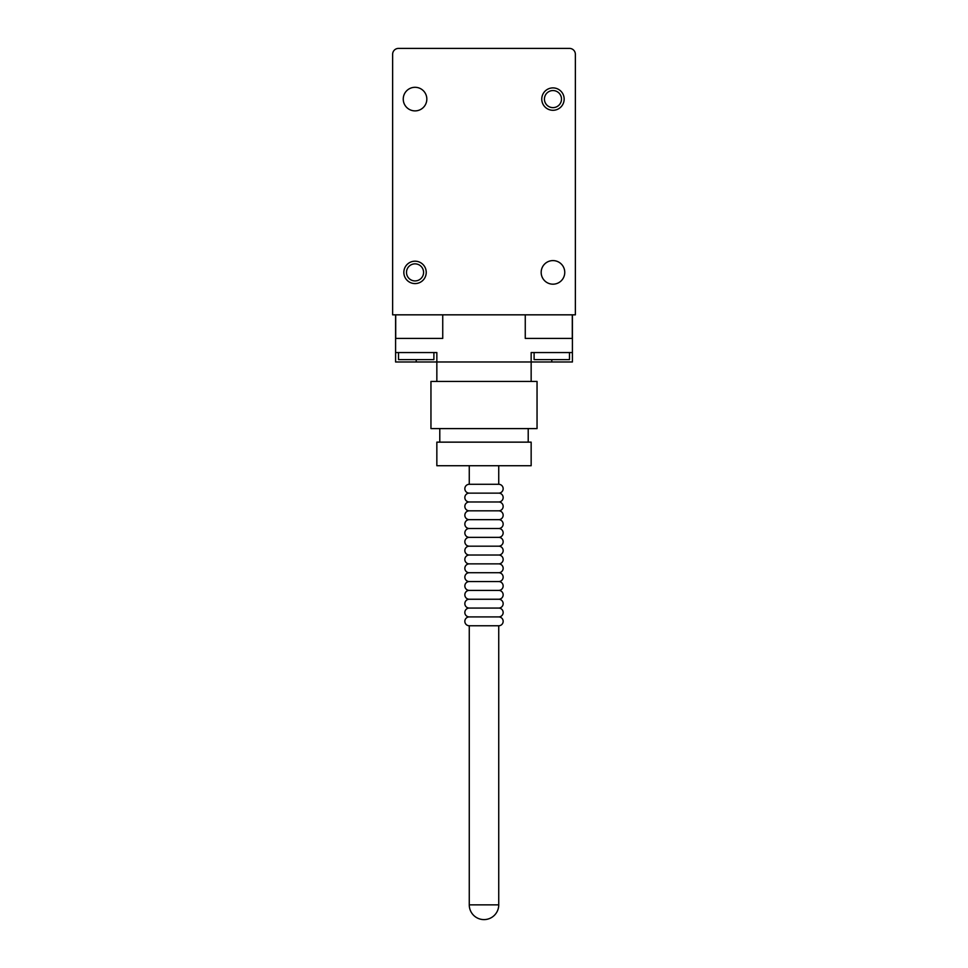 <?xml version="1.0" encoding="UTF-8"?>
<svg xmlns="http://www.w3.org/2000/svg" width="968" height="968" viewBox="0 0 968 968"><rect width="100%" height="100%" fill="white"/><g stroke="black" fill="none" stroke-linecap="round" stroke-linejoin="round"><path stroke-width="1.45" d="M392.633 78.456L392.633 54.293A5.893 5.893 0 0 1 398.526 48.4L434.753 48.4M533.247 48.4L569.474 48.4A5.893 5.893 0 0 1 575.367 54.293L575.367 251.753M544.427 99.087A8.543 8.543 0 0 1 552.97 90.556A8.543 8.543 0 0 1 561.5 99.087A8.543 8.543 0 0 1 552.97 107.63A8.543 8.543 0 0 1 544.427 99.087M406.499 272.395A8.543 8.543 0 0 1 415.03 263.853A8.543 8.543 0 0 1 423.573 272.395A8.543 8.543 0 0 1 415.03 280.926A8.543 8.543 0 0 1 406.499 272.395M433.894 352.558L433.894 359.624L398.526 359.624L398.526 352.558M569.474 352.558L569.474 359.624L534.106 359.624L534.106 352.558M575.367 54.293L575.367 314.83L392.633 314.83L392.633 54.293M398.526 48.4L569.474 48.4M403.245 99.087A11.785 11.785 0 0 1 415.03 87.302A11.785 11.785 0 0 1 426.827 99.087A11.785 11.785 0 0 1 415.03 110.884A11.785 11.785 0 0 1 403.245 99.087M541.173 272.395A11.785 11.785 0 0 1 552.97 260.598A11.785 11.785 0 0 1 564.755 272.395A11.785 11.785 0 0 1 552.97 284.181A11.785 11.785 0 0 1 541.173 272.395M541.765 99.087A11.205 11.205 0 0 1 552.97 87.894A11.205 11.205 0 0 1 564.163 99.087A11.205 11.205 0 0 1 552.97 110.291A11.205 11.205 0 0 1 541.765 99.087M403.837 272.395A11.205 11.205 0 0 1 415.03 261.191A11.205 11.205 0 0 1 426.235 272.395A11.205 11.205 0 0 1 415.03 283.588A11.205 11.205 0 0 1 403.837 272.395M572.294 338.413L572.294 314.83M395.706 338.413L395.706 314.83M395.585 352.558L436.846 352.558L436.846 361.984L395.585 361.984L395.585 314.83M395.585 338.413L442.739 338.413L442.739 314.83M572.415 352.558L572.415 361.984L531.154 361.984L531.154 352.558L572.415 352.558L572.415 338.413L525.261 338.413L525.261 314.83M572.415 338.413L572.415 314.83M531.154 381.44L531.154 361.984L436.846 361.984L436.846 381.44M430.954 381.44L537.046 381.44L537.046 428.594L430.954 428.594L430.954 381.44M528.213 442.146L528.213 428.594M439.787 428.594L439.787 442.146M436.846 442.146L531.154 442.146L531.154 465.729L436.846 465.729L436.846 442.146M469.262 465.729L469.262 484.29L498.738 484.29L498.738 465.729M498.738 484.29A4.417 4.417 0 0 1 503.154 488.719A4.417 4.417 0 0 1 498.738 493.135A4.417 4.417 0 0 1 503.154 497.552A4.417 4.417 0 0 1 498.738 501.981L469.262 501.981A4.417 4.417 0 0 1 464.846 497.552A4.417 4.417 0 0 1 469.262 493.135A4.417 4.417 0 0 1 464.846 488.719A4.417 4.417 0 0 1 469.262 484.29M469.262 493.135L498.738 493.135M498.738 501.981A4.417 4.417 0 0 1 503.154 506.397A4.417 4.417 0 0 1 498.738 510.826L469.262 510.826A4.417 4.417 0 0 1 464.846 506.397A4.417 4.417 0 0 1 469.262 501.981M498.738 510.826A4.417 4.417 0 0 1 503.154 515.242A4.417 4.417 0 0 1 498.738 519.659L469.262 519.659A4.417 4.417 0 0 1 464.846 515.242A4.417 4.417 0 0 1 469.262 510.826M498.738 519.659A4.417 4.417 0 0 1 503.154 524.087A4.417 4.417 0 0 1 498.738 528.504L469.262 528.504A4.417 4.417 0 0 1 464.846 524.087A4.417 4.417 0 0 1 469.262 519.659M498.738 528.504A4.417 4.417 0 0 1 503.154 532.92A4.417 4.417 0 0 1 498.738 537.349L469.262 537.349A4.417 4.417 0 0 1 464.846 532.92A4.417 4.417 0 0 1 469.262 528.504M498.738 537.349A4.417 4.417 0 0 1 503.154 541.765A4.417 4.417 0 0 1 498.738 546.182L469.262 546.182A4.417 4.417 0 0 1 464.846 541.765A4.417 4.417 0 0 1 469.262 537.349M498.738 546.182A4.417 4.417 0 0 1 503.154 550.611A4.417 4.417 0 0 1 498.738 555.027L469.262 555.027A4.417 4.417 0 0 1 464.846 550.611A4.417 4.417 0 0 1 469.262 546.182M498.738 555.027A4.417 4.417 0 0 1 503.154 559.443A4.417 4.417 0 0 1 498.738 563.872L469.262 563.872A4.417 4.417 0 0 1 464.846 559.443A4.417 4.417 0 0 1 469.262 555.027M498.738 563.872A4.417 4.417 0 0 1 503.154 568.289A4.417 4.417 0 0 1 498.738 572.717L469.262 572.717A4.417 4.417 0 0 1 464.846 568.289A4.417 4.417 0 0 1 469.262 563.872M498.738 572.717A4.417 4.417 0 0 1 503.154 577.134A4.417 4.417 0 0 1 498.738 581.55L469.262 581.55A4.417 4.417 0 0 1 464.846 577.134A4.417 4.417 0 0 1 469.262 572.717M498.738 581.55A4.417 4.417 0 0 1 503.154 585.979A4.417 4.417 0 0 1 498.738 590.395L469.262 590.395A4.417 4.417 0 0 1 464.846 585.979A4.417 4.417 0 0 1 469.262 581.55M498.738 590.395A4.417 4.417 0 0 1 503.154 594.812A4.417 4.417 0 0 1 498.738 599.24L469.262 599.24A4.417 4.417 0 0 1 464.846 594.812A4.417 4.417 0 0 1 469.262 590.395M498.738 599.24A4.417 4.417 0 0 1 503.154 603.657A4.417 4.417 0 0 1 498.738 608.073L469.262 608.073A4.417 4.417 0 0 1 464.846 603.657A4.417 4.417 0 0 1 469.262 599.24M498.738 904.862A14.738 14.738 0 0 1 484 919.6A14.738 14.738 0 0 1 469.262 904.862L498.738 904.862L498.738 625.764L469.262 625.764L469.262 904.862M498.738 608.073A4.417 4.417 0 0 1 503.154 612.502A4.417 4.417 0 0 1 498.738 616.918L469.262 616.918A4.417 4.417 0 0 1 464.846 612.502A4.417 4.417 0 0 1 469.262 608.073M469.262 625.764A4.417 4.417 0 0 1 464.846 621.335A4.417 4.417 0 0 1 469.262 616.918M498.738 616.918A4.417 4.417 0 0 1 503.154 621.335A4.417 4.417 0 0 1 498.738 625.764M416.216 359.624L416.216 361.984M551.784 361.984L551.784 359.624"/></g></svg>
